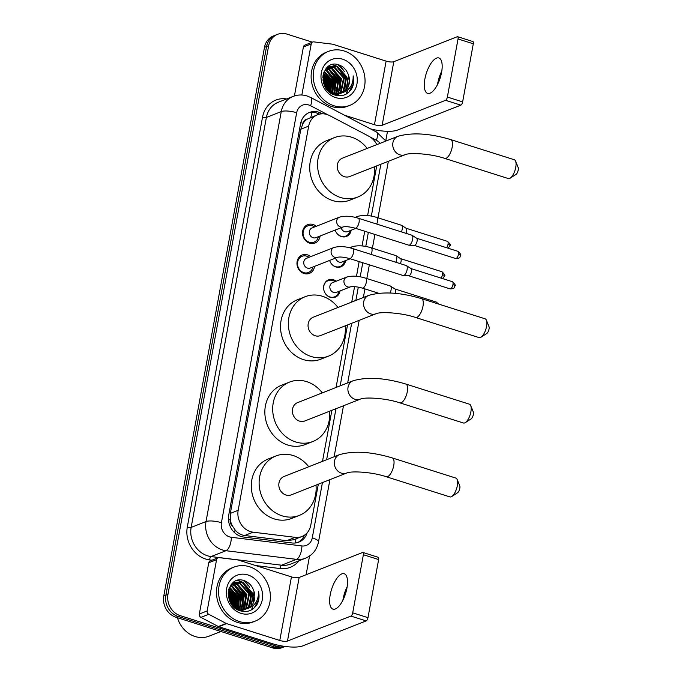 <?xml version="1.0" encoding="UTF-8"?>
<svg xmlns="http://www.w3.org/2000/svg" width="682" height="682" viewBox="0 0 682 682"><rect width="100%" height="100%" fill="white"/><g stroke="black" fill="none" stroke-linecap="round" stroke-linejoin="round"><path stroke-width="1.02" d="M340.054 290.933A9.284 8.133 -111.5 0 1 335.288 297.182A9.284 8.133 -111.5 0 1 330.276 297.309A9.284 8.133 -111.5 0 1 323.643 288.742A9.284 8.133 -111.5 0 1 328.485 279.893A9.284 8.133 -111.5 0 1 333.498 279.765A9.284 8.133 -111.5 0 1 336.226 281.214M345.629 260.567A9.284 8.133 -111.5 0 1 340.864 266.815A9.284 8.133 -111.5 0 1 335.851 266.943A9.284 8.133 -111.5 0 1 329.636 260.422M351.204 230.201A9.284 8.133 -111.5 0 1 346.43 236.449A9.284 8.133 -111.5 0 1 341.418 236.577A9.284 8.133 -111.5 0 1 335.212 230.056M314.53 266.372A9.88 8.653 -111.5 0 1 309.398 273.397A9.88 8.653 -111.5 0 1 304.07 273.533A9.88 8.653 -111.5 0 1 297.011 264.42A9.88 8.653 -111.5 0 1 302.16 255.008A9.88 8.653 -111.5 0 1 307.497 254.872A9.88 8.653 -111.5 0 1 310.702 256.654M320.097 236.006A9.88 8.653 -111.5 0 1 314.973 243.031A9.88 8.653 -111.5 0 1 309.645 243.167A9.88 8.653 -111.5 0 1 302.586 234.062A9.88 8.653 -111.5 0 1 307.735 224.642A9.88 8.653 -111.5 0 1 313.064 224.506A9.88 8.653 -111.5 0 1 316.269 226.288M376.814 144.635A17.417 15.243 68.5 0 0 368.834 136.212L329.568 115.59A17.417 15.243 68.5 0 0 326.959 114.499A17.417 15.243 68.5 0 0 317.565 114.738A17.417 15.243 68.5 0 0 308.682 126.11L238.171 510.315A17.417 15.243 68.5 0 0 253.107 532.182L295.212 537.339A17.417 15.243 68.5 0 0 301.913 536.512A17.417 15.243 68.5 0 0 310.796 525.14L318.306 484.211M232.4 525.941A17.417 15.243 -111.5 0 1 230.269 519.624L230.218 519.906A5.806 5.081 68.5 0 0 232.4 525.941L235.051 529.863C237.634 533.077 240.831 534.961 244.625 535.515L286.73 540.681L293.712 539.735L301.913 536.512M317.565 114.738L307.036 119.256A5.806 5.081 68.5 0 0 303.004 123.323A17.417 4.876 -169.6 0 0 300.796 122.675M303.004 123.323L302.953 123.613A17.417 15.243 -111.5 0 1 307.036 119.256M302.953 123.613L300.839 129.196L230.32 513.401L230.269 519.624M322.501 461.356L331.87 410.334M336.064 387.47L347.539 324.939M351.733 302.075L354.572 286.636M356.464 276.312L359.167 261.59M362.04 245.946L364.742 231.232M367.607 215.58L376.728 165.879M284.999 646.434A17.417 15.243 -111.5 0 1 276.832 646.255L180.201 615.641L178.113 616.46A17.417 15.243 -111.5 0 1 165.871 595.181L266.568 46.529A17.417 15.243 -111.5 0 1 275.443 35.166A17.417 15.243 -111.5 0 0 266.568 46.529L165.871 595.181A17.417 15.243 -111.5 0 0 178.113 616.46L274.744 647.082L178.113 616.46L176.024 617.278A17.417 15.243 -111.5 0 1 163.782 596.008L264.48 47.356A17.417 15.243 -111.5 0 1 273.354 35.984L277.531 34.339A17.417 15.243 -111.5 0 1 286.934 34.1L312.365 42.156M285.127 646.451L284.147 646.834A17.417 15.243 -111.5 0 1 274.744 647.082A17.417 15.243 -111.5 0 0 284.147 646.834L282.058 647.661A17.417 15.243 -111.5 0 1 272.655 647.9L176.024 617.278M322.364 113.809L321.427 113.314A17.417 15.243 68.5 0 0 318.818 112.223A17.417 15.243 68.5 0 0 309.423 112.462A17.417 15.243 68.5 0 0 300.549 123.834L228.717 515.174A17.417 15.243 68.5 0 0 243.653 537.041L292.084 542.974A17.417 15.243 68.5 0 0 298.784 542.147A17.417 15.243 68.5 0 0 307.164 532.804M308.4 112.922A17.417 15.243 -111.5 0 1 316.729 113.05A17.417 15.243 -111.5 0 1 319.338 114.133L319.398 114.167M242.997 580.331A23.222 20.324 -111.5 0 1 248.018 585.378M252.672 595.795A23.222 20.324 -111.5 0 1 253.158 602.394M252.655 606.11A23.222 20.324 -111.5 0 1 251.47 609.879M337.658 64.56A23.222 20.324 -111.5 0 1 342.679 69.615M347.334 80.033A23.222 20.324 -111.5 0 1 347.82 86.631M347.317 90.339A23.222 20.324 -111.5 0 1 346.132 94.107M180.201 615.641A17.417 15.243 -111.5 0 1 167.96 594.363L268.657 45.711A17.417 15.243 -111.5 0 1 277.531 34.339M387.495 131.302L385.756 140.773M309.534 556.043L306.107 574.73M304.522 535.14A17.417 15.243 -111.5 0 1 297.719 542.514M441.433 73.17A23.222 9.147 -72.4 0 0 438.5 82.445M437.563 84.432A18.576 7.314 107.6 0 1 437.793 83.051A18.576 7.314 107.6 0 1 441.817 71.005M441.586 72.386A18.576 7.314 -72.4 0 0 438.85 57.97A18.576 7.314 -72.4 0 0 424.886 78.967A18.576 7.314 -72.4 0 0 427.623 93.383A18.576 7.314 -72.4 0 0 441.586 72.386M301.853 95.02L311.231 43.921L303.396 46.998A2.898 2.54 -111.5 0 1 304.88 45.106L312.714 42.02A2.898 2.54 68.5 0 0 311.231 43.921M294.419 95.949L303.396 46.998M370.539 128.898A23.222 6.496 -169.6 0 0 397.393 130.117L460.827 105.147L445.568 100.314L382.142 125.283A5.806 1.628 10.4 0 1 374.444 124.704L344.444 115.198M457.613 36.709L472.873 41.542A2.898 1.142 107.6 0 1 473.299 43.793L458.04 38.959A2.898 1.142 -72.4 0 0 457.613 36.709A2.898 1.142 -72.4 0 0 457.238 36.734L393.804 61.704A5.806 1.628 10.4 0 1 386.114 61.116L332.927 44.27A2.898 2.54 68.5 0 0 332.484 44.168L313.831 41.883A2.898 2.54 68.5 0 0 312.714 42.02M445.568 100.314A2.898 1.142 -72.4 0 0 447.375 97.057L462.635 101.891L473.299 43.793M462.635 101.891A2.898 1.142 107.6 0 1 460.827 105.147M447.375 97.057L458.04 38.959M334.103 105.795A29.028 25.413 -111.5 0 1 313.379 79.044A29.028 25.413 -111.5 0 1 328.502 51.38A29.028 25.413 -111.5 0 1 344.163 50.988A29.028 25.413 -111.5 0 1 364.887 77.731A29.028 25.413 -111.5 0 1 349.764 105.395A29.028 25.413 -111.5 0 1 334.103 105.795M349.764 105.395L347.675 106.222A29.028 25.413 -111.5 0 1 332.015 106.614A29.028 25.413 -111.5 0 1 311.29 79.871A29.028 25.413 -111.5 0 1 326.414 52.207L328.502 51.38M341.52 93.042L345.808 89.939L348.758 76.069L348.425 74.969C346.737 70.118 343.728 66.819 339.389 65.08C321.64 57.902 316.371 90.058 334.674 94.969C341.904 96.989 347.581 94.883 351.716 88.643C353.728 84.739 354.205 80.485 353.157 75.873C353.344 84.858 349.474 90.57 341.554 93.025L333.106 93.477L328.392 91.047M348.425 74.969A14.51 12.702 -111.5 0 1 341.835 92.922A14.51 12.702 -111.5 0 1 341.554 93.025L333.762 93.221L323.771 83.622M342.654 59.206A20.315 17.783 -111.5 0 1 356.933 84.031A20.315 17.783 -111.5 0 1 335.612 97.577A20.315 17.783 -111.5 0 1 321.333 72.752A20.315 17.783 -111.5 0 1 342.654 59.206M334.819 95.02L338.587 94.201M338.911 94.065L339.858 93.613M340.173 93.443L343.199 90.97L346.149 77.092L336.831 66.58L329.585 66.555M334.103 94.764L340.199 93.519M340.514 93.357L343.856 90.715L346.806 76.836L337.488 66.325L329.909 66.427L325.646 69.521L323.635 72.957M338.758 93.681L340.591 91.993L343.54 78.123L334.223 67.612L328.332 67.203M336.627 94.969L337.59 94.542M337.905 94.38L338.818 93.835M339.116 93.639L341.247 91.738L344.197 77.867L334.871 67.356L328.639 67.024M335.425 95.207L335.851 94.917M336.149 94.704L337.002 94.005M337.275 93.749L337.982 93.025L340.932 79.146L331.614 68.635L327.155 68.038M337.65 93.749L338.63 92.769L341.58 78.89L332.262 68.379L327.445 67.808M335.723 93.639L338.323 80.178L328.997 69.666L326.047 69.07M336.115 93.69L338.971 79.922L329.653 69.411L326.32 68.788M334.086 93.306L335.706 81.209L326.388 70.698L325.033 70.323M334.504 93.417L336.362 80.945L327.045 70.434L325.28 69.982M332.347 92.709L333.097 82.232L324.129 71.849M332.79 92.888L333.754 81.976L324.342 71.431M330.463 91.755L330.489 83.264L323.396 73.758M330.949 92.036L331.145 83.008L323.549 73.23M328.349 90.229L327.88 84.287L322.927 76.299M328.912 90.689L328.528 84.031L323.021 75.583M325.664 87.236L323.012 80.365M326.456 88.276L325.919 85.062L322.876 79.044M329.909 66.427L325.664 69.044M327.991 67.288L326.976 67.586M327.658 66.921L328.298 67.117L327.3 67.45M327.079 67.859L326.593 67.936M327.82 89.743L327.113 84.909L322.867 77.023M330.267 91.635L329.721 83.877L323.345 73.946M332.637 92.027L332.33 82.854L325.067 72.241M335.246 90.996L334.939 81.823L327.675 71.209M325.902 70.11L325.382 69.845M337.854 89.973L337.547 80.8L330.284 70.186M340.463 88.941L340.165 79.768L332.893 69.155M331.128 68.055L328.954 67.1M328.588 66.972L327.863 66.759M345.689 86.887L345.382 77.714L338.119 67.1M336.345 66.001L332.458 64.551M327.479 89.41L326.78 85.037L322.85 77.509M329.977 91.456L329.389 84.014L323.268 74.278M332.194 92.65L332.006 82.982L324.086 71.925M334.589 92.428L334.615 81.951L326.346 70.681M337.198 91.405L337.223 80.928L328.954 69.649M339.807 90.374L339.832 79.896L331.563 68.626M330.199 67.876L328.485 67.177M345.032 88.319L345.058 77.842L336.789 66.572M335.416 65.822L332.023 64.654M348.834 92.198L353.08 84.415L353.157 75.873M515.583 161.148L518.158 167.465A4.066 1.603 107.6 0 1 518.218 170.04A4.066 1.603 107.6 0 1 515.933 174.464L510.204 178.147A9.872 3.887 -72.4 0 0 515.745 167.397A9.872 3.887 -72.4 0 0 515.583 161.148A9.872 3.887 -72.4 0 0 514.288 159.741L450.708 139.597A9.872 3.887 107.6 0 1 452.166 147.261A9.872 3.887 107.6 0 1 444.749 158.412L508.329 178.556A9.872 3.887 -72.4 0 0 510.204 178.147M405.168 154.686A9.872 8.636 68.5 0 1 399.84 154.823A9.872 8.636 68.5 0 1 392.9 142.76A9.872 8.636 68.5 0 1 397.938 136.315L342.441 158.164A9.872 8.636 68.5 0 0 337.3 167.567A9.872 8.636 68.5 0 0 344.342 176.664A9.872 8.636 68.5 0 0 349.67 176.527L405.168 154.686C409.49 152.461 430.888 153.603 444.749 158.412M374.401 166.792A31.926 27.953 -111.5 0 1 357.752 197.055A31.926 27.953 -111.5 0 1 340.523 197.49A31.926 27.953 -111.5 0 1 317.727 168.07A31.926 27.953 -111.5 0 1 334.359 137.645A31.926 27.953 -111.5 0 1 351.588 137.201A31.926 27.953 -111.5 0 1 367.172 148.429M357.752 197.055L349.917 200.141A31.926 27.953 -111.5 0 1 332.688 200.576A31.926 27.953 -111.5 0 1 309.892 171.156A31.926 27.953 -111.5 0 1 326.525 140.722L334.359 137.645M486.394 320.208L488.96 326.525A4.066 1.603 107.6 0 1 489.028 329.099A4.066 1.603 107.6 0 1 486.743 333.524L481.006 337.206A9.872 3.887 -72.4 0 0 486.547 326.456A9.872 3.887 -72.4 0 0 486.394 320.208A9.872 3.887 -72.4 0 0 485.09 318.801L421.519 298.656A9.872 3.887 107.6 0 1 422.976 306.32A9.872 3.887 107.6 0 1 415.551 317.471L479.131 337.616A9.872 3.887 -72.4 0 0 481.006 337.206M375.97 313.746A9.872 8.636 68.5 0 1 370.65 313.882A9.872 8.636 68.5 0 1 363.711 301.819A9.872 8.636 68.5 0 1 368.74 295.383L313.243 317.224A9.872 8.636 68.5 0 0 308.102 326.627A9.872 8.636 68.5 0 0 315.152 335.723A9.872 8.636 68.5 0 0 320.472 335.587L375.97 313.746C380.292 311.521 401.689 312.663 415.551 317.471M345.211 325.851A31.926 27.953 -111.5 0 1 328.553 356.115A31.926 27.953 -111.5 0 1 311.324 356.55A31.926 27.953 -111.5 0 1 288.529 327.13A31.926 27.953 -111.5 0 1 305.169 296.704A31.926 27.953 -111.5 0 1 322.39 296.261A31.926 27.953 -111.5 0 1 337.982 307.488M328.553 356.115L320.728 359.201A31.926 27.953 -111.5 0 1 303.499 359.636A31.926 27.953 -111.5 0 1 280.703 330.216A31.926 27.953 -111.5 0 1 297.335 299.782L305.169 296.704M470.716 405.602L473.291 411.919A4.066 1.603 107.6 0 1 473.351 414.494A4.066 1.603 107.6 0 1 471.074 418.918L465.337 422.601A9.872 3.887 -72.4 0 0 470.878 411.851A9.872 3.887 -72.4 0 0 470.716 405.602A9.872 3.887 -72.4 0 0 469.421 404.196L405.841 384.051A9.872 3.887 107.6 0 1 407.299 391.715A9.872 3.887 107.6 0 1 399.882 402.866L463.462 423.011A9.872 3.887 -72.4 0 0 465.337 422.601M360.301 399.141A9.872 8.636 68.5 0 1 354.972 399.277A9.872 8.636 68.5 0 1 348.042 387.214A9.872 8.636 68.5 0 1 353.071 380.769L297.574 402.619A9.872 8.636 68.5 0 0 292.433 412.022A9.872 8.636 68.5 0 0 299.475 421.118A9.872 8.636 68.5 0 0 304.803 420.982L360.301 399.141C364.623 396.915 386.021 398.058 399.882 402.866M329.534 411.246A31.926 27.953 -111.5 0 1 312.885 441.51A31.926 27.953 -111.5 0 1 295.656 441.945A31.926 27.953 -111.5 0 1 272.86 412.525A31.926 27.953 -111.5 0 1 289.492 382.099A31.926 27.953 -111.5 0 1 306.721 381.656A31.926 27.953 -111.5 0 1 322.305 392.883M312.885 441.51L305.05 444.596A31.926 27.953 -111.5 0 1 287.821 445.031A31.926 27.953 -111.5 0 1 265.025 415.611A31.926 27.953 -111.5 0 1 281.666 385.177L289.492 382.099M457.162 479.489L459.728 485.806A4.066 1.603 107.6 0 1 459.796 488.38A4.066 1.603 107.6 0 1 457.511 492.805L451.774 496.487A9.872 3.887 -72.4 0 0 457.315 485.737A9.872 3.887 -72.4 0 0 457.162 479.489A9.872 3.887 -72.4 0 0 455.857 478.082L392.286 457.937A9.872 3.887 107.6 0 1 393.736 465.593A9.872 3.887 107.6 0 1 386.319 476.752L449.898 496.897A9.872 3.887 -72.4 0 0 451.774 496.487M346.737 473.018A9.872 8.636 68.5 0 1 341.409 473.155A9.872 8.636 68.5 0 1 334.478 461.1A9.872 8.636 68.5 0 1 339.508 454.655L284.01 476.505A9.872 8.636 68.5 0 0 278.87 485.908A9.872 8.636 68.5 0 0 285.92 495.004A9.872 8.636 68.5 0 0 291.24 494.868L346.737 473.018C351.06 470.802 372.457 471.944 386.319 476.752M315.979 485.132A31.926 27.953 -111.5 0 1 299.321 515.396A31.926 27.953 -111.5 0 1 282.092 515.831A31.926 27.953 -111.5 0 1 259.296 486.411A31.926 27.953 -111.5 0 1 275.937 455.977A31.926 27.953 -111.5 0 1 293.158 455.542A31.926 27.953 -111.5 0 1 308.75 466.769M299.321 515.396L291.495 518.473A31.926 27.953 -111.5 0 1 274.266 518.917A31.926 27.953 -111.5 0 1 251.462 489.488A31.926 27.953 -111.5 0 1 268.103 459.063L275.937 455.977M314.598 226.944A8.704 7.621 68.5 0 0 312.339 225.819A8.704 7.621 68.5 0 0 307.642 225.938A8.704 7.621 68.5 0 0 303.106 234.241A8.704 7.621 68.5 0 0 309.321 242.263A8.704 7.621 68.5 0 0 314.027 242.144A8.704 7.621 68.5 0 0 318.417 236.671M312.049 227.95A5.226 4.569 68.5 0 0 309.33 232.929A5.226 4.569 68.5 0 0 313.064 237.737A5.226 4.569 68.5 0 0 315.877 237.668L343.234 226.901A5.226 4.569 68.5 0 1 340.42 226.97A5.226 4.569 68.5 0 1 336.695 220.9A5.226 4.569 68.5 0 1 339.406 217.174L312.049 227.95M355.134 228.189A5.226 2.055 107.6 0 0 359.005 222.596A5.226 2.055 107.6 0 0 359.064 222.281A5.226 2.055 107.6 0 0 358.289 218.223L411.902 235.213A5.226 2.055 107.6 0 1 412.099 235.307A5.226 2.055 107.6 0 1 412.67 239.263A5.226 2.055 107.6 0 1 409.422 245.128A5.226 2.055 107.6 0 1 408.961 245.213A5.226 2.055 107.6 0 1 408.748 245.17L355.134 228.189C349.721 226.774 345.748 226.339 343.225 226.901M416.549 238.206A3.777 1.483 107.6 0 1 416.693 238.274A3.777 1.483 107.6 0 1 417.103 241.138A3.777 1.483 107.6 0 1 414.758 245.367A3.777 1.483 107.6 0 1 414.426 245.426A3.777 1.483 107.6 0 1 414.272 245.401M309.023 257.31A8.704 7.621 68.5 0 0 306.772 256.185A8.704 7.621 68.5 0 0 302.075 256.304A8.704 7.621 68.5 0 0 297.531 264.599A8.704 7.621 68.5 0 0 303.754 272.63A8.704 7.621 68.5 0 0 308.452 272.51A8.704 7.621 68.5 0 0 312.85 267.037M306.482 258.308A5.226 4.569 68.5 0 0 303.754 263.295A5.226 4.569 68.5 0 0 307.488 268.103A5.226 4.569 68.5 0 0 310.31 268.035L337.667 257.267A5.226 4.569 68.5 0 1 334.845 257.336A5.226 4.569 68.5 0 1 331.12 251.266A5.226 4.569 68.5 0 1 333.839 247.54L306.482 258.308M349.568 258.555A5.226 2.055 107.6 0 0 353.429 252.954A5.226 2.055 107.6 0 0 353.489 252.647A5.226 2.055 107.6 0 0 352.722 248.589L406.327 265.579A5.226 2.055 107.6 0 1 406.532 265.673A5.226 2.055 107.6 0 1 407.103 269.629A5.226 2.055 107.6 0 1 403.846 275.485A5.226 2.055 107.6 0 1 403.394 275.571A5.226 2.055 107.6 0 1 403.173 275.537L349.568 258.555C344.146 257.14 340.182 256.705 337.658 257.267M410.973 268.572A3.777 1.483 107.6 0 1 411.118 268.64A3.777 1.483 107.6 0 1 411.536 271.496A3.777 1.483 107.6 0 1 409.183 275.733A3.777 1.483 107.6 0 1 408.859 275.792A3.777 1.483 107.6 0 1 408.697 275.767M337.53 234.071A8.704 7.621 68.5 0 0 341 236.236A8.704 7.621 68.5 0 0 345.697 236.117A8.704 7.621 68.5 0 0 350.096 230.635M341.153 227.72A5.226 4.569 68.5 0 0 344.734 231.71A5.226 4.569 68.5 0 0 347.556 231.641L355.799 228.393M376.711 224.063A5.226 2.055 107.6 0 0 377.419 221.786A5.226 2.055 107.6 0 0 377.478 221.471A5.226 2.055 107.6 0 0 376.711 217.413L401.425 225.248A5.226 2.055 107.6 0 1 401.63 225.341A5.226 2.055 107.6 0 1 402.201 229.305A5.226 2.055 107.6 0 1 401.434 231.897M406.071 228.24A3.777 1.483 107.6 0 1 406.216 228.308A3.777 1.483 107.6 0 1 406.634 231.172A3.777 1.483 107.6 0 1 405.952 233.329M331.955 264.437A8.704 7.621 68.5 0 0 335.425 266.602A8.704 7.621 68.5 0 0 340.122 266.474A8.704 7.621 68.5 0 0 344.521 261.001M335.578 258.086A5.226 4.569 68.5 0 0 339.167 262.076A5.226 4.569 68.5 0 0 341.98 262.007L350.224 258.759M371.136 254.429A5.226 2.055 107.6 0 0 371.843 252.152A5.226 2.055 107.6 0 0 371.903 251.837A5.226 2.055 107.6 0 0 371.136 247.779L395.85 255.614A5.226 2.055 107.6 0 1 396.054 255.707A5.226 2.055 107.6 0 1 396.626 259.672A5.226 2.055 107.6 0 1 395.858 262.255M400.505 258.606A3.777 1.483 107.6 0 1 400.649 258.674A3.777 1.483 107.6 0 1 401.059 261.538A3.777 1.483 107.6 0 1 400.385 263.695M335.126 281.649A8.704 7.621 68.5 0 0 332.876 280.524A8.704 7.621 68.5 0 0 328.17 280.643A8.704 7.621 68.5 0 0 323.592 287.71M326.38 294.795A8.704 7.621 68.5 0 0 329.858 296.96A8.704 7.621 68.5 0 0 334.555 296.841A8.704 7.621 68.5 0 0 338.954 291.367M332.586 282.646A5.226 4.569 68.5 0 0 329.858 287.625A5.226 4.569 68.5 0 0 333.592 292.442A5.226 4.569 68.5 0 0 336.414 292.373L350.505 286.824A5.226 4.569 68.5 0 1 347.684 286.892A5.226 4.569 68.5 0 1 343.967 280.822A5.226 4.569 68.5 0 1 346.678 277.097L332.586 282.646M378.544 293.217L362.406 288.111A5.226 2.055 107.6 0 0 366.268 282.51A5.226 2.055 107.6 0 0 366.336 282.203A5.226 2.055 107.6 0 0 365.561 278.145L390.283 285.98A5.226 2.055 107.6 0 1 390.479 286.073A5.226 2.055 107.6 0 1 391.05 290.038A5.226 2.055 107.6 0 1 390.121 293.004M394.929 288.972A3.777 1.483 107.6 0 1 395.074 289.04A3.777 1.483 107.6 0 1 395.483 291.905A3.777 1.483 107.6 0 1 395.091 293.362M346.78 588.941A23.222 9.147 -72.4 0 0 343.839 598.208M342.901 600.203A18.576 7.314 107.6 0 1 343.131 598.822A18.576 7.314 107.6 0 1 347.155 586.767M346.925 588.148A18.576 7.314 -72.4 0 0 344.188 573.733A18.576 7.314 -72.4 0 0 330.224 594.73A18.576 7.314 -72.4 0 0 332.961 609.145A18.576 7.314 -72.4 0 0 346.925 588.148M207.166 610.936A2.898 2.54 68.5 0 0 208.769 614.294L226.168 623.433A2.898 2.54 68.5 0 0 226.603 623.612L218.769 626.698A2.898 2.54 -111.5 0 1 218.334 626.519L200.943 617.381A2.898 2.54 -111.5 0 1 199.332 614.013L207.166 610.936L216.569 559.683L208.735 562.769A2.898 2.54 -111.5 0 1 210.218 560.868L218.052 557.791A2.898 2.54 68.5 0 0 216.569 559.683M199.332 614.013L208.735 562.769M218.769 626.698L271.947 643.552A23.222 6.496 -169.6 0 0 302.74 645.88L366.166 620.91L350.906 616.076L287.48 641.046A5.806 1.628 10.4 0 1 279.782 640.466L226.603 623.612M362.952 552.471L378.212 557.305A2.898 1.142 107.6 0 1 378.638 559.555L363.378 554.722A2.898 1.142 -72.4 0 0 362.952 552.471A2.898 1.142 -72.4 0 0 362.577 552.497L299.151 577.466A5.806 1.628 10.4 0 1 291.453 576.887L238.265 560.033A2.898 2.54 68.5 0 0 237.822 559.939L219.169 557.654A2.898 2.54 68.5 0 0 218.052 557.791M350.906 616.076A2.898 1.142 -72.4 0 0 352.713 612.82L367.973 617.662L378.638 559.555M367.973 617.662A2.898 1.142 107.6 0 1 366.166 620.91M352.713 612.82L363.378 554.722M220.908 631.506L209.144 636.136A26.121 22.864 -111.5 0 1 195.043 636.494A26.121 22.864 -111.5 0 1 177.448 617.73M239.442 621.558A29.028 25.413 -111.5 0 1 218.717 594.815A29.028 25.413 -111.5 0 1 233.841 567.151A29.028 25.413 -111.5 0 1 249.501 566.751A29.028 25.413 -111.5 0 1 270.225 593.502A29.028 25.413 -111.5 0 1 255.102 621.166A29.028 25.413 -111.5 0 1 239.442 621.558M255.102 621.166L253.013 621.984A29.028 25.413 -111.5 0 1 237.353 622.385A29.028 25.413 -111.5 0 1 216.629 595.633A29.028 25.413 -111.5 0 1 231.752 567.97L233.841 567.151M257.054 604.414C259.066 600.51 259.552 596.247 258.495 591.644C258.683 600.62 254.812 606.341 246.893 608.796A14.51 12.702 -111.5 0 0 247.174 608.685A14.51 12.702 -111.5 0 0 253.764 590.731C252.076 585.881 249.066 582.581 244.736 580.842C226.978 573.673 221.71 605.821 240.013 610.731C247.242 612.751 252.92 610.646 257.054 604.414M247.992 574.969A20.315 17.783 -111.5 0 1 262.272 599.793A20.315 17.783 -111.5 0 1 240.951 613.34A20.315 17.783 -111.5 0 1 226.671 588.515A20.315 17.783 -111.5 0 1 247.992 574.969M240.158 610.782L243.926 609.964M244.25 609.836L245.196 609.376M245.511 609.205L248.538 606.733L251.488 592.863L242.17 582.351L234.923 582.326M239.442 610.526L245.537 609.282M245.852 609.12L249.194 606.477L252.144 592.607L242.826 582.096L235.247 582.189L230.985 585.284L228.982 588.728M244.096 609.444L245.929 607.764L248.879 593.886L239.561 583.374L233.67 582.974M241.965 610.74L242.928 610.313M243.244 610.151L244.156 609.606M244.454 609.401L246.586 607.509L249.535 593.63L240.209 583.119L233.977 582.795M240.763 610.97L241.189 610.688M241.488 610.475L242.34 609.776M242.613 609.52L243.321 608.787L246.27 594.917L236.952 584.406L232.494 583.801M242.988 609.52L243.968 608.532L246.918 594.661L237.6 584.15L232.784 583.579M241.061 609.41L243.662 595.94L234.344 585.429L231.386 584.832M241.454 609.452L244.309 595.684L234.992 585.173L231.658 584.559M239.425 609.077L241.053 596.972L231.727 586.46L230.371 586.085M239.842 609.179L241.701 596.716L232.383 586.205L230.618 585.753M237.686 608.48L238.436 597.995L229.467 587.611M238.129 608.659L239.092 597.739L229.681 587.202M235.802 607.526L235.827 599.026L228.734 589.521M236.287 607.807L236.483 598.77L228.888 588.992M233.696 605.991L233.218 600.058L228.265 592.061M234.25 606.451L233.866 599.793L228.359 591.345M231.002 602.999L228.351 596.128M231.795 604.047L231.258 600.825L228.214 594.806M235.247 582.189L231.002 584.815M233.73 606.809L238.444 609.239L246.91 608.787M229.109 599.384L239.101 608.983L246.893 608.796M233.329 583.05L232.315 583.349M233.005 582.692L233.645 582.88L232.238 583.391M232.426 583.622L231.931 583.698M246.858 608.804L251.147 605.71L254.096 591.831L253.764 590.731M233.159 605.505L232.451 600.672L228.214 592.794M235.605 607.406L235.06 599.649L228.683 589.708M237.975 607.79L237.668 598.617L230.405 588.003M240.584 606.767L240.277 597.594L233.014 586.98M231.241 585.881L230.721 585.608M243.193 605.735L242.886 596.562L235.622 585.949M245.801 604.712L245.503 595.539L238.231 584.917M236.466 583.826L234.293 582.863M233.926 582.743L233.201 582.522M251.027 602.658L250.72 593.485L243.457 582.863M241.684 581.763L237.796 580.314M232.818 605.173L232.119 600.799L228.189 593.272M235.324 607.219L234.736 599.776L228.606 590.041M237.532 608.412L237.345 598.745L229.425 587.696M239.928 608.199L239.953 597.722L231.684 586.443M242.536 607.168L242.562 596.69L234.293 585.42M245.153 606.145L245.17 595.667L236.901 584.389M235.537 583.647L233.824 582.939M250.371 604.09L250.396 593.613L242.127 582.334M240.755 581.593L237.362 580.425M254.173 607.96L258.418 600.186L258.495 591.644M234.693 532.77A17.417 7.604 -83 0 0 235.051 529.863M310.762 117.415A17.417 5.908 -62.3 0 0 311.742 112.36M295.195 543.017A17.417 7.604 -83 0 0 295.945 538.857M230.218 519.906A17.417 4.876 -169.6 0 0 228.444 519.386M300.839 129.196L308.682 126.11M286.73 540.681L295.212 537.339M244.625 535.515L253.107 532.182M230.32 513.401L238.171 510.315M163.782 596.008L167.96 594.363M264.48 47.356L268.657 45.711M272.655 647.9L276.832 646.255M327.965 114.857L310.583 105.727A11.611 10.162 68.5 0 0 308.844 105.002A11.611 10.162 68.5 0 0 296.661 112.743L221.411 522.719A11.611 10.162 68.5 0 0 229.578 536.904A11.611 10.162 68.5 0 0 231.368 537.297L301.904 545.941A11.611 10.162 68.5 0 0 312.288 537.808L322.424 482.592M301.904 545.941A11.611 5.072 -83 0 1 296.465 559.351L225.938 550.715A23.222 20.324 -111.5 0 1 222.341 549.922A23.222 20.324 -111.5 0 1 206.024 521.551L281.265 111.575A23.222 20.324 -111.5 0 1 293.107 96.418L278.23 102.274A23.222 20.324 68.5 0 0 266.389 117.432L191.148 527.416A23.222 20.324 68.5 0 0 207.464 555.779A23.222 20.324 68.5 0 0 211.062 556.572L281.589 565.207A23.222 20.324 68.5 0 0 290.523 564.108L305.4 558.251A23.222 20.324 -111.5 0 1 296.465 559.351L281.589 565.207A2.898 1.27 97 0 0 280.234 568.566L255.699 565.557M211.94 560.195L209.698 559.922A26.121 22.864 -111.5 0 1 187.294 527.118L262.544 117.142A2.898 0.81 -169.6 0 0 266.389 117.432L281.265 111.575A11.611 3.248 10.4 0 1 296.661 112.743M209.698 559.922A2.898 1.27 97 0 1 211.062 556.572L225.938 550.715A11.611 5.072 -83 0 0 231.368 537.297M262.544 117.142A26.121 22.864 -111.5 0 1 286.67 98.95M298.972 560.783A26.121 22.864 -111.5 0 1 280.234 568.566M221.411 522.719A11.611 3.248 10.4 0 0 206.024 521.551L191.148 527.416A2.898 0.81 -169.6 0 1 187.294 527.118M380.07 143.348A11.611 10.162 68.5 0 0 376.362 140.27L370.369 137.125M326.618 459.728L335.987 408.706M340.182 385.85L351.656 323.311M355.851 300.455L358.306 287.105M360.19 276.832L362.773 262.74M365.765 246.466L368.348 232.374M371.34 216.1L380.854 164.251M312.288 537.808A11.611 3.248 10.4 0 1 318.485 541.96L329.926 479.642M376.362 140.27A11.611 3.939 -62.3 0 0 376.532 132.052L310.762 97.509A11.611 3.939 -62.3 0 1 310.583 105.727M319.338 114.133L321.427 113.314M382.142 125.283L393.804 61.704M374.444 124.704L386.114 61.116M338.238 64.705A23.222 20.324 -111.5 0 1 344.299 71.533M346.942 77.398A23.222 20.324 -111.5 0 1 348.127 85.173M347.607 90.092A23.222 20.324 -111.5 0 1 346.993 92.385M346.865 92.769A23.222 20.324 -111.5 0 1 346.422 93.954M455.67 258.521C460.896 258.589 459.821 256.458 460.521 255.597C461.484 255.23 460.631 253.806 457.946 251.326A3.777 1.483 107.6 0 1 458.509 254.25A3.777 1.483 107.6 0 1 455.67 258.521L414.349 245.426M460.521 255.597A3.777 1.057 -169.6 0 0 458.509 254.25M450.094 288.878C455.32 288.955 454.246 286.824 454.945 285.963C455.917 285.596 455.056 284.172 452.379 281.692A3.777 1.483 107.6 0 1 452.933 284.616A3.777 1.483 107.6 0 1 450.094 288.878L408.774 275.792M454.945 285.963A3.777 1.057 -169.6 0 0 452.933 284.616M448.202 248.239L450.043 245.639C451.015 245.273 450.154 243.841 447.477 241.36A3.777 1.483 107.6 0 1 448.031 244.292A3.777 1.483 107.6 0 1 446.608 247.728M450.043 245.639A3.777 1.057 -169.6 0 0 448.031 244.292M355.237 217.388L357.82 216.365A5.226 4.569 68.5 0 0 356.14 217.609M442.635 278.597L444.476 276.005C445.44 275.639 444.587 274.207 441.902 271.726A3.777 1.483 107.6 0 1 442.456 274.658A3.777 1.483 107.6 0 1 441.032 278.094M444.476 276.005A3.777 1.057 -169.6 0 0 442.456 274.658M349.661 247.754L352.253 246.731A5.226 4.569 68.5 0 0 350.565 247.975M438.603 304.07L436.327 302.092A3.777 1.483 107.6 0 1 437 303.567M287.48 641.046L299.151 577.466M279.782 640.466L291.453 576.887M218.334 626.519L226.168 623.433M208.769 614.294L200.943 617.381M243.585 580.476A23.222 20.324 -111.5 0 1 249.638 587.304M252.28 593.161A23.222 20.324 -111.5 0 1 253.465 600.936M252.945 605.863A23.222 20.324 -111.5 0 1 252.331 608.148M252.204 608.532A23.222 20.324 -111.5 0 1 251.76 609.717M310.762 97.509L307.13 95.992C302.373 94.525 297.702 94.662 293.107 96.418M305.4 558.251C312.518 555.165 316.874 549.735 318.485 541.96M334.12 456.778L343.489 405.756M347.684 382.892L359.158 320.361M363.353 297.497L364.93 288.904M366.831 278.546L369.354 264.821M372.406 248.188L374.93 234.455M377.981 217.822L388.356 161.302M385.918 141.046L376.532 132.052M397.938 136.315C412.184 132.248 429.779 133.348 450.708 139.597M368.74 295.383C382.994 291.316 400.581 292.408 421.519 298.656M353.071 380.769C367.317 376.703 384.912 377.802 405.841 384.051M339.508 454.655C353.762 450.589 371.349 451.68 392.286 457.937M307.642 225.938L304.36 227.234M414.426 245.426L408.961 245.213M314.027 242.144L310.745 243.431M358.289 218.223C351.111 216.006 344.819 215.657 339.406 217.174M416.693 238.274L412.099 235.307M457.946 251.326L416.625 238.231M302.075 256.304L298.793 257.6M408.859 275.792L403.394 275.571M308.452 272.51L305.169 273.797M352.722 248.589C345.544 246.373 339.244 246.023 333.839 247.54M411.118 268.64L406.532 265.673M452.379 281.692L411.05 268.597M376.711 217.413C369.533 215.197 363.233 214.847 357.82 216.365M345.697 236.117L343.592 236.944M406.216 228.308L401.63 225.341M447.477 241.36L406.148 228.265M371.136 247.779C363.958 245.563 357.658 245.213 352.253 246.731M340.122 266.474L338.016 267.31M400.649 258.674L396.054 255.707M441.902 271.726L400.581 258.631M328.17 280.643L326.064 281.47M365.561 278.145C358.382 275.929 352.091 275.579 346.678 277.097M334.555 296.841L332.441 297.676M362.406 288.111C356.993 286.696 353.02 286.261 350.497 286.824M395.074 289.04L390.479 286.073M436.327 302.092L395.006 288.998"/></g></svg>
